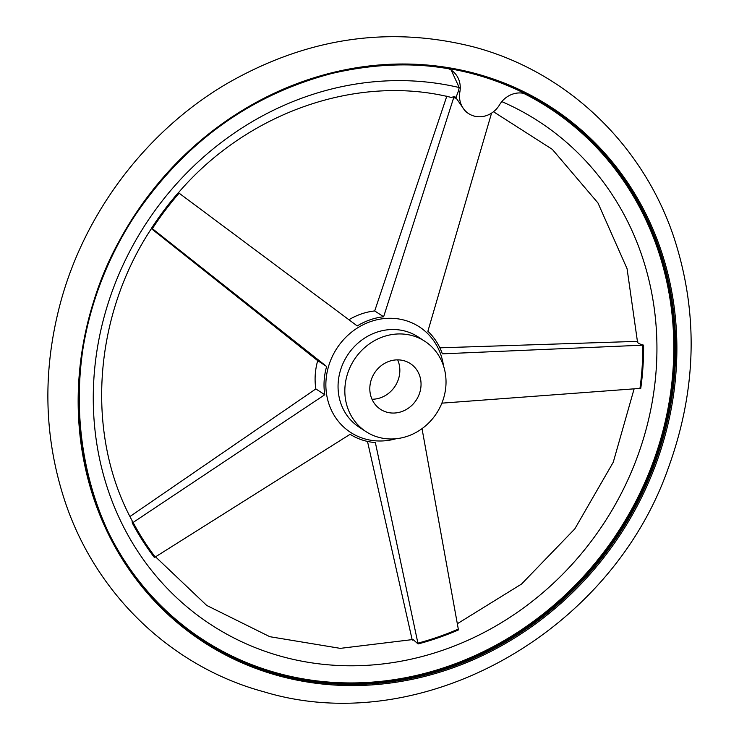 <?xml version="1.0" encoding="UTF-8"?>
<svg xmlns="http://www.w3.org/2000/svg" width="739" height="739" viewBox="0 0 739 739"><rect width="100%" height="100%" fill="white"/><g stroke="black" fill="none" stroke-linecap="round" stroke-linejoin="round"><path stroke-width="1.11" d="M451.215 70.15L459.215 87.544L458.476 90.934L459.889 91.858A23.205 21.145 -56.9 0 0 451.159 70.113A23.205 21.145 -56.9 0 0 447.954 68.422M486.899 77.798A317.659 289.448 -56.9 0 1 525.429 93.779A23.205 21.145 -56.9 0 0 499.527 104.855A23.205 21.145 -56.9 0 1 468.609 113.603L465.533 111.598L456.332 98.315L456.074 97.252L458.476 90.934M446.855 96.07L374.701 310.943L383.624 316.763L453.995 96.754A288.94 263.278 -56.9 0 1 456.074 97.252M422.024 428.648L458.448 629.914A288.94 263.278 -56.9 0 1 418.071 643.955L375.366 442.578A64.829 59.074 -56.9 0 1 350.11 434.301L154.423 557.529A288.94 263.278 -56.9 0 1 132.299 522.99L324.772 394.737A64.829 59.074 -56.9 0 1 326.629 366.489L151.717 228.139C92.948 316.698 85.308 434.791 132.105 520.635L132.299 522.99M491.564 113.113L427.881 331.266A64.829 59.074 -56.9 0 1 442.338 353.842L643.595 345.141A288.94 263.278 -56.9 0 1 640.759 388.344L441.867 403.152M129.972 516.515L315.849 388.917L324.772 394.737M151.384 228.647L317.705 360.669L326.629 366.489M151.671 228.018A288.94 263.278 -56.9 0 1 178.376 192.63L357.223 325.945A64.829 59.074 -56.9 0 1 383.624 316.763M643.595 345.141C638.745 343.875 636.815 342.619 637.785 341.344L439.871 347.82M453.995 96.754L451.086 97.391C357.408 73.992 247.334 112.152 178.432 192.731M348.919 319.747A64.829 59.074 -56.9 0 1 374.701 310.943M315.849 388.917A64.829 59.074 -56.9 0 1 317.705 360.669M442.375 401.85A53.91 49.125 123.1 0 0 424.87 341.298A53.91 49.125 123.1 0 0 354.277 359.644A53.91 49.125 123.1 0 0 365.99 431.622A53.91 49.125 123.1 0 0 442.375 401.85M419.198 394.257A27.297 24.867 123.1 0 0 410.339 363.597A27.297 24.867 123.1 0 0 374.59 372.881A27.297 24.867 123.1 0 0 380.53 409.332A27.297 24.867 123.1 0 0 419.198 394.257M371.994 399.245A27.297 24.867 123.1 0 0 397.998 380.437A27.297 24.867 123.1 0 0 397.665 359.865M367.495 441.423L412.26 640.168M155.55 556.836L206.708 605.426L269.8 636.695L340.291 648.362L413.064 639.512L418.071 643.955M468.609 113.603A23.205 21.145 -56.9 0 1 459.889 91.858M448.749 68.773A317.225 289.051 123.1 0 0 403.235 64.755M104.208 523.378A317.225 289.051 123.1 0 0 381.666 681.275A317.225 289.051 123.1 0 0 652.297 464.397A317.225 289.051 123.1 0 0 523.572 93.317M459.215 87.544A300.293 273.624 123.1 0 0 97.142 445.913A300.293 273.624 123.1 0 0 542.343 593.121A300.293 273.624 123.1 0 0 501.809 101.622M456.332 98.315A287.998 262.41 123.1 0 0 453.718 97.677M179.134 193.193A287.998 262.41 123.1 0 0 152.41 228.6M639.946 388.428A287.998 262.41 123.1 0 0 642.782 345.187M417.914 643.133A287.998 262.41 123.1 0 0 458.319 629.074M424.87 341.298L418.08 336.873A53.91 49.125 123.1 0 0 347.496 355.219A53.91 49.125 123.1 0 0 359.209 427.197L365.99 431.622M443.492 365.86A62.981 57.393 123.1 0 0 389.462 318.278A62.981 57.393 123.1 0 0 328.393 366.923A62.981 57.393 123.1 0 0 395.984 438.744M655.271 465.838A318.971 290.639 123.1 0 0 335.377 71.923A318.971 290.639 123.1 0 0 141.916 586.609A318.971 290.639 123.1 0 0 655.271 465.838M654.107 465.358A318.001 289.753 123.1 0 0 550.841 108.171A318.001 289.753 123.1 0 0 134.461 216.361A318.001 289.753 123.1 0 0 203.558 640.99A318.001 289.753 123.1 0 0 654.107 465.358M203.151 640.722A318.001 289.753 123.1 0 0 653.294 464.822A318.001 289.753 123.1 0 0 550.435 107.912M133.122 522.473A287.998 262.41 123.1 0 0 155.255 557.03M668.139 468.508C610.137 633.813 420.74 739.388 264.008 691.824C170.691 666.698 94.481 592.992 64.182 498.945C43.906 435.918 42.539 371.024 60.081 304.256C84.181 213.054 146.35 130.831 227.039 83.553C306.509 37.92 388.344 25.616 472.563 46.649C566.139 70.981 642.976 143.994 674.023 237.727C698.669 313.336 696.701 390.266 668.139 468.508M203.558 640.99C69.799 559.247 37.957 351.801 137.759 211.539C187.17 140.465 251.934 94.426 332.033 73.429C411.789 54.935 484.729 66.51 550.841 108.171M493.486 111.737L552.329 149.37L597.962 202.966L627.078 268.737L637.498 341.981M457.349 623.725L521.549 584.041L574.813 528.884L613.268 462.208L634.117 388.862"/></g></svg>
